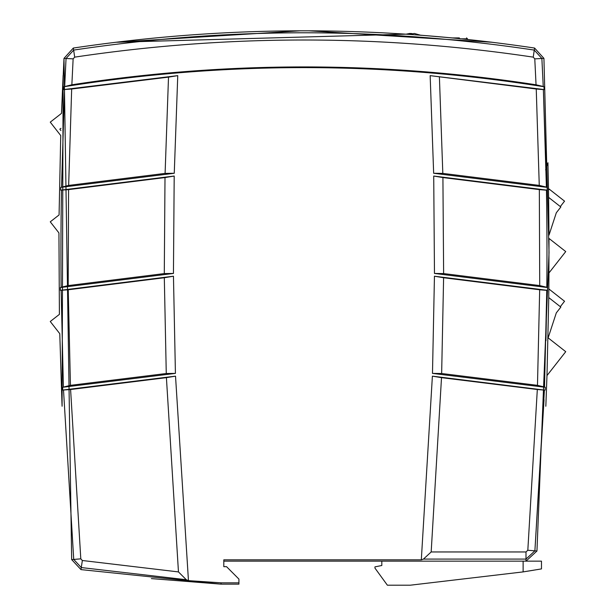 <?xml version="1.0" encoding="UTF-8"?>
<svg xmlns="http://www.w3.org/2000/svg" width="616" height="616" viewBox="0 0 616 616"><rect width="100%" height="100%" fill="white"/><g stroke="black" fill="none" stroke-linecap="round" stroke-linejoin="round"><path stroke-width="0.92" d="M459.343 37.907L452.56 37.938L420.736 35.204M560.306 306.668L564.549 301.262L548.787 288.896M560.306 206.56L564.549 201.155L549.133 189.058M548.486 189.181L547.94 162.739L548.617 197.39L560.845 206.984L556.325 212.751L548.987 235.158L548.617 197.39M460.052 38.823L467.459 38.823L467.459 39.447L492.192 42.265L308.785 30.808M421.036 35.343L414.298 33.449L409.786 34.419M407.145 34.234L409.786 33.449L412.042 33.564M52.799 125.394L60.738 135.551L50.266 122.145L61.508 113.367L63.987 58.381L73.335 48.048L63.987 58.381L71.672 559.613L80.973 569.607L221.059 584.153L151.39 578.601M52.799 225.071L58.936 232.925L50.266 221.822L59.074 214.938L60.738 135.551L59.074 214.938M52.799 324.748L59.775 333.68L50.266 321.498L59.406 314.36L58.936 232.925L59.406 314.36M60.969 128.313L59.837 129.198L60.899 130.546M533.225 57.142L534.272 50.096L541.872 58.489L543.235 86.471L536.051 84.792L534.78 58.867L533.225 57.142C380.38 34.296 227.535 34.296 74.69 57.142L73.135 58.867L71.856 84.792L63.918 86.748L63.794 89.559L71.672 89.012L68.653 185.408L60.776 187.364L60.73 190.167L68.584 189.605L68.191 285.585L61.107 287.264A3693.713 3693.713 0 0 1 61.469 190.205M548.848 288.95L549.002 238.446L565.734 251.574L548.971 272.934L548.756 297.605L560.845 307.091L556.317 312.859L548.132 337.868L565.734 351.682L547.501 374.921L547.016 374.536L545.83 406.244L546.977 375.583L547.501 374.921M534.78 58.867L543.928 58.381L534.58 48.048L543.928 58.381L549.033 252.475L536.952 551.012L525.995 561.153L223.808 561.153M406.144 34.165L115.723 42.265L300.608 30.8M61.97 403.449L59.775 333.68L62.047 405.328M62.085 406.244L63.132 75.391L61.5 113.367M61.107 287.264L60.368 287.541L60.391 290.336L68.23 289.774L70.44 385.346L62.663 387.279L62.763 390.059L70.594 389.512L80.796 558.843L82.352 560.506L178.463 571.918L186.302 579.718L188.458 580.642L221.098 582.836L221.059 584.153L221.098 582.836L238.923 582.836L238.923 584.153L221.059 584.153M525.995 551.959L527.82 550.265L537.321 389.512L544.405 390.097L534.896 550.843L525.995 559.082L525.995 551.959L431.177 551.959L441.51 377.654L432.393 376.153L544.405 390.097M541.872 58.489L543.235 86.471L543.997 86.748L544.12 89.559L543.374 89.597L546.03 169.231M545.614 169.808L547.94 162.739M548.756 297.605L547.016 374.536M238.923 582.836L238.923 579.094L226.557 566.674L223.808 566.674L223.808 559.836L421.313 559.836L423.446 559.082L525.995 559.082L525.995 561.153L541.479 561.153L541.479 568.907L523.123 571.902L523.123 561.153M523.123 571.902L410.279 585.2L387.379 585.2L374.944 568.083L374.944 566.882L381.812 565.503L381.812 561.153M74.69 57.142L73.335 48.048C227.081 25.071 380.834 25.071 534.58 48.048L534.272 50.096C380.726 27.019 227.181 27.019 73.643 50.096L66.043 58.489L63.987 58.381M527.442 571.217L533.672 570.208M537.252 569.615L538.715 569.369M543.235 86.471L543.997 86.748C383.968 61.238 223.947 61.238 63.918 86.748M546.392 187.087L539.262 185.408L536.243 89.012L430.161 75.637L544.12 89.559L543.374 89.597L546.392 187.087L547.139 187.364L547.185 190.167L546.446 190.205A3693.713 3693.713 0 0 1 546.8 287.264L547.547 287.541L547.516 290.336L546.769 290.367L544.513 387.002L545.252 387.279L545.152 390.059M544.513 387.002L537.475 385.346L539.678 289.774L546.769 290.367M546.8 287.264L539.724 285.585L539.331 189.605L546.446 190.205M536.243 89.012L543.374 89.597M423.446 559.082L431.177 551.959M537.321 389.512L441.51 377.654M537.475 385.346L441.649 373.512L443.605 277.739L434.449 276.222L547.516 290.336M539.678 289.774L443.605 277.739M539.724 285.585L443.628 273.581L442.912 177.562L433.718 176.045L547.185 190.167M539.331 189.605L442.912 177.562M539.262 185.408L442.819 173.396L439.408 77.131M536.051 84.792C381.319 60.969 226.588 60.969 71.856 84.792M63.794 89.559L177.755 75.637L168.507 77.131L165.096 173.396L68.653 185.408M168.507 77.131L71.672 89.012M60.73 190.167L174.197 176.045L165.003 177.562L164.287 273.581L68.191 285.585M165.003 177.562L68.584 189.605M60.391 290.336L173.458 276.222L164.31 277.739L166.266 373.512L70.44 385.346M164.31 277.739L68.23 289.774M62.763 390.059L175.522 376.153L166.405 377.654L178.463 571.918M166.405 377.654L70.594 389.512M175.522 376.153L188.458 580.642M421.313 559.836L432.393 376.153M545.252 387.279L432.486 373.396L441.649 373.512M432.486 373.396L434.449 276.222M547.547 287.541L434.473 273.45L443.628 273.581M434.473 273.45L433.718 176.045M547.139 187.364L433.656 173.273L442.819 173.396M433.656 173.273L430.161 75.637M177.755 75.637L174.259 173.273L165.096 173.396M174.259 173.273L60.776 187.364M174.197 176.045L173.442 273.45L164.287 273.581M173.442 273.45L60.368 287.541M173.458 276.222L175.421 373.396L166.266 373.512M175.421 373.396L62.663 387.279M549.256 289.266L548.841 289.797M549.256 189.158L548.502 190.121M73.135 58.867L66.043 58.489L64.68 86.471M80.796 558.843L73.728 559.436L81.281 567.559L80.973 569.607M82.352 560.506L81.281 567.559L186.302 579.718M546.454 313.852L545.915 340.787M544.028 399.715L534.896 550.843L536.952 551.012M527.82 550.265L534.896 550.843M63.51 390.097L73.728 559.436L71.672 559.613M61.523 187.087L64.541 89.597M63.394 387.002L61.138 290.367M467.459 38.823L466.543 37.907M406.137 34.173L409.786 33.449"/></g></svg>
